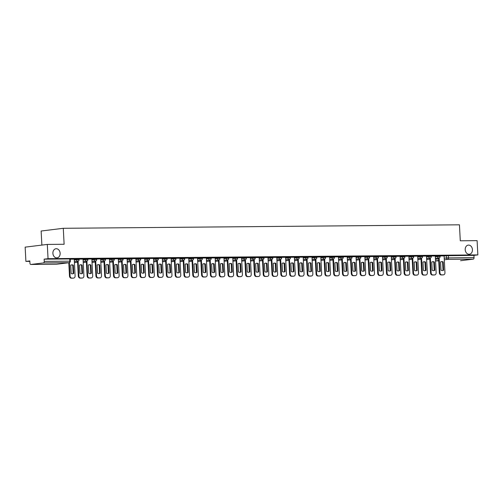 <?xml version="1.0" encoding="UTF-8"?>
<svg xmlns="http://www.w3.org/2000/svg" width="503" height="503" viewBox="0 0 503 503"><rect width="100%" height="100%" fill="white"/><g stroke="black" fill="none" stroke-linecap="round" stroke-linejoin="round"><path stroke-width="0.75" d="M60.134 253.273A4.596 3.603 -97 0 1 57.078 257.869A4.596 3.603 -97 0 1 52.903 253.336A4.596 3.603 -97 0 1 55.959 248.74A4.596 3.603 -97 0 1 60.134 253.273M472.436 249.645A4.596 3.603 -97 0 1 469.381 254.241A4.596 3.603 -97 0 1 465.212 249.708A4.596 3.603 -97 0 1 468.262 245.112A4.596 3.603 -97 0 1 472.436 249.645M79.053 258.894L76.487 258.982L76.531 259.768L79.097 259.68L79.053 258.894M87.862 258.819L85.296 258.9L85.334 259.693L87.899 259.605L87.862 258.819M96.664 258.737L94.099 258.825L94.143 259.611L96.708 259.529L96.664 258.737M105.473 258.661L102.908 258.749L102.945 259.535L105.511 259.447L105.473 258.661M114.275 258.586L111.71 258.668L111.754 259.46L114.319 259.372L114.275 258.586M123.084 258.504L120.519 258.592L120.563 259.378L123.122 259.296L123.084 258.504M131.887 258.429L129.328 258.517L129.365 259.303L131.931 259.215L131.887 258.429M140.695 258.353L138.13 258.435L138.174 259.227L140.739 259.139L140.695 258.353M149.504 258.272L146.939 258.36L146.977 259.146L149.542 259.064L149.504 258.272M158.307 258.196L155.741 258.284L155.785 259.07L158.351 258.988L158.307 258.196M167.115 258.121L164.55 258.202L164.588 258.995L167.153 258.907L167.115 258.121M175.918 258.045L173.353 258.127L173.397 258.913L175.962 258.831L175.918 258.045M184.727 257.964L182.161 258.052L182.205 258.838L184.764 258.756L184.727 257.964M193.529 257.888L190.97 257.97L191.008 258.762L193.573 258.674L193.529 257.888M202.338 257.813L199.773 257.894L199.817 258.68L202.382 258.599L202.338 257.813M211.147 257.731L208.582 257.819L208.619 258.605L211.185 258.523L211.147 257.731M219.949 257.655L217.384 257.737L217.428 258.529L219.993 258.441L219.949 257.655M228.758 257.58L226.193 257.662L226.231 258.448L228.796 258.366L228.758 257.58M237.561 257.498L234.995 257.586L235.039 258.372L237.605 258.291L237.561 257.498M246.369 257.423L243.804 257.511L243.848 258.297L246.407 258.209L246.369 257.423M255.172 257.347L252.613 257.429L252.651 258.221L255.216 258.133L255.172 257.347M263.981 257.266L261.415 257.354L261.459 258.14L264.018 258.058L263.981 257.266M272.783 257.19L270.224 257.278L270.262 258.064L272.827 257.976L272.783 257.19M281.592 257.115L279.027 257.196L279.071 257.989L281.636 257.901L281.592 257.115M290.401 257.033L287.835 257.121L287.873 257.907L290.438 257.825L290.401 257.033M299.203 256.958L296.638 257.046L296.682 257.832L299.247 257.743L299.203 256.958M308.012 256.882L305.447 256.964L305.484 257.756L308.05 257.668L308.012 256.882M316.815 256.8L314.249 256.888L314.293 257.674L316.859 257.593L316.815 256.8M325.623 256.725L323.058 256.813L323.102 257.599L325.661 257.511L325.623 256.725M334.426 256.649L331.867 256.731L331.905 257.523L334.47 257.435L334.426 256.649M343.235 256.568L340.669 256.656L340.713 257.442L343.279 257.36L343.235 256.568M352.043 256.492L349.478 256.58L349.516 257.366L352.081 257.278L352.043 256.492M360.846 256.417L358.281 256.499L358.325 257.291L360.89 257.203L360.846 256.417M369.655 256.335L367.089 256.423L367.127 257.209L369.692 257.127L369.655 256.335M378.457 256.26L375.892 256.348L375.936 257.134L378.501 257.046L378.457 256.26M387.266 256.184L384.701 256.266L384.745 257.058L387.304 256.97L387.266 256.184M396.068 256.109L393.509 256.19L393.547 256.976L396.113 256.895L396.068 256.109M404.877 256.027L402.312 256.115L402.356 256.901L404.921 256.819L404.877 256.027M413.686 255.952L411.121 256.033L411.158 256.826L413.724 256.737L413.686 255.952M422.489 255.876L419.923 255.958L419.967 256.744L422.533 256.662L422.489 255.876M431.297 255.794L428.732 255.882L428.77 256.668L431.335 256.587L431.297 255.794M440.1 255.719L437.535 255.801L437.579 256.593L440.144 256.505L440.1 255.719M47.301 244.427L64.12 244.276L63.284 228.299L459.446 224.816L460.283 240.792L477.102 240.641L477.85 254.902L48.049 258.68L47.301 244.427L25.15 247.143L25.898 261.403L29.84 261.365M41.875 245.093L41.133 231.022L63.284 228.299M25.898 261.403L29.815 260.919L29.935 263.144A1.44 0.887 -90.5 0 0 30.834 264.471A1.44 0.887 -90.5 0 0 30.897 264.465L43.434 262.924A1.44 0.887 -90.5 0 0 44.245 261.384L70.363 261.195L70.244 258.97L69.697 258.938L69.816 261.158A1.44 0.887 -90.5 0 1 69.005 262.698L43.434 262.924M48.049 258.68L44.126 259.164L44.245 261.384M444.08 256.002L446.343 255.725L446.457 257.945L474.046 257.605A1.44 0.887 89.5 0 1 473.235 259.146L460.698 260.686A1.44 0.887 89.5 0 1 460.635 260.686A1.44 0.887 89.5 0 1 460.572 260.686M474.046 257.605L473.927 255.379L477.85 254.902M434.29 274.959A2.157 1.691 -97 0 1 434.139 274.984L434.718 274.915A2.157 1.691 -97 0 0 436.145 272.758L435.296 255.996L431.31 256.027M426.462 256.077L422.501 256.109M416.679 275.116A2.157 1.691 -97 0 1 416.528 275.141L417.106 275.072A2.157 1.691 -97 0 0 418.534 272.915L417.685 256.153L413.692 256.184M407.87 275.191A2.157 1.691 -97 0 1 407.726 275.216L408.298 275.147A2.157 1.691 -97 0 0 409.731 272.991L408.876 256.228L404.89 256.26M399.068 275.267A2.157 1.691 -97 0 1 398.917 275.298L399.495 275.223A2.157 1.691 -97 0 0 400.922 273.072L400.074 256.304L396.081 256.341M390.259 275.348A2.157 1.691 -97 0 1 390.108 275.374L390.686 275.304A2.157 1.691 -97 0 0 392.12 273.148L391.265 256.379L387.279 256.417M381.45 275.424A2.157 1.691 -97 0 1 381.305 275.449L381.878 275.38A2.157 1.691 -97 0 0 383.311 273.223L382.462 256.461L378.47 256.492M372.648 275.499A2.157 1.691 -97 0 1 372.497 275.531L373.075 275.455A2.157 1.691 -97 0 0 374.502 273.305L373.654 256.536L369.667 256.574M363.839 275.581A2.157 1.691 -97 0 1 363.694 275.606L364.266 275.537A2.157 1.691 -97 0 0 365.7 273.381L364.851 256.612L360.858 256.649M355.036 275.657A2.157 1.691 -97 0 1 354.885 275.682L355.464 275.613A2.157 1.691 -97 0 0 356.891 273.456L356.042 256.693L352.056 256.725M346.227 275.732A2.157 1.691 -97 0 1 346.083 275.757L346.655 275.688A2.157 1.691 -97 0 0 348.089 273.538L347.233 256.769L343.247 256.807M337.425 275.814A2.157 1.691 -97 0 1 337.274 275.839L337.853 275.77A2.157 1.691 -97 0 0 339.28 273.613L338.431 256.844L334.438 256.882M328.616 275.889A2.157 1.691 -97 0 1 328.465 275.914L329.044 275.845A2.157 1.691 -97 0 0 330.477 273.689L329.622 256.926L325.636 256.958M319.807 275.965A2.157 1.691 -97 0 1 319.663 275.99L320.235 275.921A2.157 1.691 -97 0 0 321.669 273.77L320.82 257.002L316.827 257.039M311.986 257.083L308.025 257.115M302.196 276.122A2.157 1.691 -97 0 1 302.051 276.147L302.624 276.078A2.157 1.691 -97 0 0 304.057 273.921L303.208 257.159L299.216 257.19M294.374 257.24L290.413 257.272M284.585 276.273A2.157 1.691 -97 0 1 284.44 276.304L285.012 276.229A2.157 1.691 -97 0 0 286.446 274.078L285.597 257.31L281.605 257.347M276.763 257.391L272.796 257.423M266.974 276.43A2.157 1.691 -97 0 1 266.829 276.455L267.401 276.386A2.157 1.691 -97 0 0 268.835 274.229L267.98 257.467L263.993 257.505M258.165 276.505A2.157 1.691 -97 0 1 258.02 276.537L258.599 276.461A2.157 1.691 -97 0 0 260.026 274.311L259.177 257.542L255.184 257.58M249.362 276.587A2.157 1.691 -97 0 1 249.211 276.612L249.79 276.543A2.157 1.691 -97 0 0 251.223 274.387L250.368 257.624L246.382 257.655M240.553 276.663A2.157 1.691 -97 0 1 240.409 276.688L240.981 276.619A2.157 1.691 -97 0 0 242.415 274.462L241.566 257.699L237.573 257.737M231.751 276.738A2.157 1.691 -97 0 1 231.6 276.769L232.179 276.694A2.157 1.691 -97 0 0 233.606 274.544L232.757 257.775L228.771 257.813M222.942 276.82A2.157 1.691 -97 0 1 222.798 276.845L223.37 276.776A2.157 1.691 -97 0 0 224.803 274.619L223.954 257.857L219.962 257.888M214.14 276.895A2.157 1.691 -97 0 1 213.989 276.92L214.567 276.851A2.157 1.691 -97 0 0 215.994 274.695L215.146 257.932L211.153 257.964M205.331 276.971A2.157 1.691 -97 0 1 205.186 277.002L205.758 276.927A2.157 1.691 -97 0 0 207.192 274.776L206.337 258.008L202.351 258.045M196.528 277.052A2.157 1.691 -97 0 1 196.377 277.078L196.956 277.008A2.157 1.691 -97 0 0 198.383 274.852L197.534 258.089L193.542 258.121M187.72 277.128A2.157 1.691 -97 0 1 187.569 277.153L188.147 277.084A2.157 1.691 -97 0 0 189.581 274.927L188.726 258.165L184.739 258.196M179.892 258.246L175.931 258.278M170.108 277.285A2.157 1.691 -97 0 1 169.957 277.31L170.536 277.241A2.157 1.691 -97 0 0 171.963 275.084L171.114 258.322L167.128 258.353M161.3 277.36A2.157 1.691 -97 0 1 161.155 277.386L161.727 277.316A2.157 1.691 -97 0 0 163.161 275.16L162.312 258.397L158.319 258.429M152.497 277.436A2.157 1.691 -97 0 1 152.346 277.467L152.925 277.392A2.157 1.691 -97 0 0 154.352 275.242L153.503 258.473L149.517 258.511M143.688 277.518A2.157 1.691 -97 0 1 143.544 277.543L144.116 277.474A2.157 1.691 -97 0 0 145.549 275.317L144.694 258.548L140.708 258.586M134.886 277.593A2.157 1.691 -97 0 1 134.735 277.618L135.313 277.549A2.157 1.691 -97 0 0 136.741 275.393L135.892 258.63L131.899 258.661M126.077 277.669A2.157 1.691 -97 0 1 125.926 277.694L126.504 277.625A2.157 1.691 -97 0 0 127.938 275.474L127.083 258.705L123.097 258.743M117.268 277.75A2.157 1.691 -97 0 1 117.124 277.775L117.696 277.706A2.157 1.691 -97 0 0 119.129 275.55L118.28 258.781L114.288 258.819M108.466 277.826A2.157 1.691 -97 0 1 108.315 277.851L108.893 277.782A2.157 1.691 -97 0 0 110.32 275.625L109.472 258.863L105.485 258.894M99.657 277.901A2.157 1.691 -97 0 1 99.512 277.926L100.084 277.857A2.157 1.691 -97 0 0 101.518 275.707L100.669 258.938L96.677 258.976M90.854 277.983A2.157 1.691 -97 0 1 90.703 278.008L91.282 277.939A2.157 1.691 -97 0 0 92.709 275.782L91.86 259.014L87.874 259.051M82.046 278.058A2.157 1.691 -97 0 1 81.901 278.084L82.473 278.014A2.157 1.691 -97 0 0 83.907 275.858L83.058 259.095L79.065 259.127M73.243 278.134A2.157 1.691 -97 0 1 73.092 278.159L73.671 278.09A2.157 1.691 -97 0 0 75.098 275.94L74.249 259.171L70.257 259.208M74.224 259.259L76.487 258.982M83.033 259.177L85.296 258.9M91.835 259.102L94.099 258.825M100.644 259.026L102.908 258.749M109.447 258.951L111.71 258.668M118.255 258.869L120.519 258.592M127.064 258.794L129.328 258.517M135.867 258.718L138.13 258.435M144.675 258.636L146.939 258.36M153.478 258.561L155.741 258.284M162.287 258.485L164.55 258.202M171.089 258.404L173.353 258.127M179.898 258.328L182.161 258.052M188.707 258.253L190.97 257.97M197.509 258.171L199.773 257.894M206.318 258.096L208.582 257.819M215.121 258.02L217.384 257.737M223.929 257.938L226.193 257.662M232.732 257.863L234.995 257.586M241.541 257.788L243.804 257.511M250.343 257.706L252.613 257.429M259.152 257.63L261.415 257.354M267.961 257.555L270.224 257.278M276.763 257.473L279.027 257.196M285.572 257.398L287.835 257.121M294.374 257.322L296.638 257.046M303.183 257.24L305.447 256.964M311.986 257.165L314.249 256.888M320.795 257.09L323.058 256.813M329.603 257.014L331.867 256.731M338.406 256.932L340.669 256.656M347.215 256.857L349.478 256.58M356.017 256.781L358.281 256.499M364.826 256.7L367.089 256.423M373.628 256.624L375.892 256.348M382.437 256.549L384.701 256.266M391.246 256.467L393.509 256.19M400.048 256.392L402.312 256.115M408.857 256.316L411.121 256.033M417.66 256.234L419.923 255.958M426.469 256.159L428.732 255.882M435.271 256.084L437.535 255.801M443.093 274.883A2.157 1.691 -97 0 1 442.948 274.908L443.52 274.839A2.157 1.691 -97 0 0 444.954 272.683L444.105 255.92L440.112 255.952M44.126 259.164L69.697 258.938M473.927 255.379L446.343 255.725M439.157 257.945L439.93 272.727A2.157 1.691 83 0 0 441.735 274.864L443.376 274.845A2.157 1.691 -97 0 0 443.52 274.839M441.012 270.249A4.458 3.49 83 0 0 442.64 270.532A4.458 3.49 83 0 0 443.608 270.224L443.174 261.906A4.458 3.49 -97 0 0 441.552 261.623A4.458 3.49 -97 0 0 440.578 261.931L441.012 270.249M442.948 274.908A2.157 1.691 -97 0 1 442.797 274.921L443.376 274.845M438.578 258.045L439.352 272.796A2.157 1.691 83 0 0 441.162 274.934L442.797 274.921M442.351 270.557A4.458 3.49 83 0 0 443.036 270.3L442.596 261.975L443.174 261.906M441.263 261.673A4.458 3.49 -97 0 1 442.596 261.975M443.036 270.3L443.608 270.224M430.348 258.026L431.121 272.802A2.157 1.691 83 0 0 432.932 274.94L434.567 274.927A2.157 1.691 -97 0 0 434.718 274.915M432.209 270.325A4.458 3.49 83 0 0 433.831 270.614A4.458 3.49 83 0 0 434.806 270.306L434.366 261.981A4.458 3.49 -97 0 0 432.743 261.698A4.458 3.49 -97 0 0 431.769 262.006L432.209 270.325M434.139 274.984A2.157 1.691 -97 0 1 433.988 274.996L434.567 274.927M429.776 258.121L430.549 272.877A2.157 1.691 83 0 0 432.354 275.009L433.988 274.996M433.542 270.633A4.458 3.49 83 0 0 434.227 270.375L433.793 262.05L434.366 261.981M432.454 261.749A4.458 3.49 -97 0 1 433.793 262.05M434.227 270.375L434.806 270.306M421.545 258.102L422.319 272.884A2.157 1.691 83 0 0 424.123 275.015L425.758 275.003A2.157 1.691 -97 0 0 425.909 274.99A2.157 1.691 -97 0 0 427.343 272.84L426.462 256.071M423.4 270.407A4.458 3.49 83 0 0 425.029 270.689A4.458 3.49 83 0 0 425.997 270.381L425.563 262.063A4.458 3.49 -97 0 0 423.935 261.774A4.458 3.49 -97 0 0 422.966 262.082L423.4 270.407M425.481 275.034A2.157 1.691 -97 0 1 425.337 275.066A2.157 1.691 -97 0 1 425.186 275.072L425.758 275.003M420.967 258.202L421.74 272.953A2.157 1.691 83 0 0 423.545 275.084L425.186 275.072M424.739 270.708A4.458 3.49 83 0 0 425.425 270.451L424.985 262.132L425.563 262.063M423.652 261.824A4.458 3.49 -97 0 1 424.985 262.132M425.425 270.451L425.997 270.381M412.737 258.177L413.51 272.959A2.157 1.691 83 0 0 415.315 275.097L416.956 275.078A2.157 1.691 -97 0 0 417.106 275.072M414.598 270.482A4.458 3.49 83 0 0 416.22 270.765A4.458 3.49 83 0 0 417.194 270.457L416.754 262.138A4.458 3.49 -97 0 0 415.132 261.856A4.458 3.49 -97 0 0 414.158 262.164L414.598 270.482M416.528 275.141A2.157 1.691 -97 0 1 416.377 275.147L416.956 275.078M412.164 258.278L412.938 273.028A2.157 1.691 83 0 0 414.742 275.166L416.377 275.147M415.931 270.79A4.458 3.49 83 0 0 416.616 270.532L416.182 262.208L416.754 262.138M414.843 261.906A4.458 3.49 -97 0 1 416.182 262.208M416.616 270.532L417.194 270.457M403.928 258.259L404.708 273.035A2.157 1.691 83 0 0 406.512 275.172L408.147 275.16A2.157 1.691 -97 0 0 408.298 275.147M405.789 270.557A4.458 3.49 83 0 0 407.417 270.847A4.458 3.49 83 0 0 408.386 270.539L407.952 262.214A4.458 3.49 -97 0 0 406.323 261.931A4.458 3.49 -97 0 0 405.355 262.239L405.789 270.557M407.726 275.216A2.157 1.691 -97 0 1 407.575 275.229L408.147 275.16M403.356 258.353L404.129 273.11A2.157 1.691 83 0 0 405.934 275.242L407.575 275.229M407.122 270.865A4.458 3.49 83 0 0 407.814 270.608L407.373 262.283L407.952 262.214M406.04 261.981A4.458 3.49 -97 0 1 407.373 262.283M407.814 270.608L408.386 270.539M395.125 258.335L395.899 273.116A2.157 1.691 83 0 0 397.703 275.248L399.344 275.235A2.157 1.691 -97 0 0 399.495 275.223M396.986 270.639A4.458 3.49 83 0 0 398.609 270.922A4.458 3.49 83 0 0 399.583 270.614L399.143 262.296A4.458 3.49 -97 0 0 397.521 262.006A4.458 3.49 -97 0 0 396.546 262.315L396.986 270.639M398.917 275.298A2.157 1.691 -97 0 1 398.766 275.304L399.344 275.235M394.553 258.435L395.32 273.186A2.157 1.691 83 0 0 397.131 275.317L398.766 275.304M398.319 270.941A4.458 3.49 83 0 0 399.005 270.683L398.571 262.365L399.143 262.296M397.232 262.057A4.458 3.49 -97 0 1 398.571 262.365M399.005 270.683L399.583 270.614M386.317 258.41L387.096 273.192A2.157 1.691 83 0 0 388.901 275.323L390.535 275.311A2.157 1.691 -97 0 0 390.686 275.304M388.178 270.715A4.458 3.49 83 0 0 389.8 270.998A4.458 3.49 83 0 0 390.774 270.689L390.341 262.371A4.458 3.49 -97 0 0 388.712 262.082A4.458 3.49 -97 0 0 387.744 262.39L388.178 270.715M390.108 275.374A2.157 1.691 -97 0 1 389.963 275.38L390.535 275.311M385.744 258.511L386.518 273.261A2.157 1.691 83 0 0 388.322 275.399L389.963 275.38M389.511 271.023A4.458 3.49 83 0 0 390.196 270.765L389.762 262.44L390.341 262.371M388.429 262.138A4.458 3.49 -97 0 1 389.762 262.44M390.196 270.765L390.774 270.689M377.514 258.492L378.287 273.267A2.157 1.691 83 0 0 380.092 275.405L381.733 275.393A2.157 1.691 -97 0 0 381.878 275.38M379.369 270.79A4.458 3.49 83 0 0 380.997 271.079A4.458 3.49 83 0 0 381.966 270.771L381.532 262.447A4.458 3.49 -97 0 0 379.91 262.164A4.458 3.49 -97 0 0 378.935 262.472L379.369 270.79M381.305 275.449A2.157 1.691 -97 0 1 381.155 275.462L381.733 275.393M376.936 258.586L377.709 273.343A2.157 1.691 83 0 0 379.52 275.474L381.155 275.462M380.708 271.098A4.458 3.49 83 0 0 381.393 270.84L380.953 262.516L381.532 262.447M379.62 262.214A4.458 3.49 -97 0 1 380.953 262.516M381.393 270.84L381.966 270.771M368.705 258.567L369.479 273.349A2.157 1.691 83 0 0 371.289 275.481L372.924 275.468A2.157 1.691 -97 0 0 373.075 275.455M370.566 270.872A4.458 3.49 83 0 0 372.189 271.155A4.458 3.49 83 0 0 373.163 270.847L372.723 262.522A4.458 3.49 -97 0 0 371.101 262.239A4.458 3.49 -97 0 0 370.126 262.547L370.566 270.872M372.497 275.531A2.157 1.691 -97 0 1 372.346 275.537L372.924 275.468M368.133 258.668L368.906 273.418A2.157 1.691 83 0 0 370.711 275.55L372.346 275.537M371.899 271.174A4.458 3.49 83 0 0 372.585 270.916L372.151 262.597L372.723 262.522M370.818 262.289A4.458 3.49 -97 0 1 372.151 262.597M372.585 270.916L373.163 270.847M359.903 258.643L360.676 273.425A2.157 1.691 83 0 0 362.481 275.556L364.115 275.543A2.157 1.691 -97 0 0 364.266 275.537M361.758 270.947A4.458 3.49 83 0 0 363.386 271.23A4.458 3.49 83 0 0 364.354 270.922L363.921 262.604A4.458 3.49 -97 0 0 362.292 262.315A4.458 3.49 -97 0 0 361.324 262.623L361.758 270.947M363.694 275.606A2.157 1.691 -97 0 1 363.543 275.613L364.115 275.543M359.324 258.743L360.098 273.494A2.157 1.691 83 0 0 361.902 275.631L363.543 275.613M363.097 271.255A4.458 3.49 83 0 0 363.782 270.998L363.342 262.673L363.921 262.604M362.009 262.371A4.458 3.49 -97 0 1 363.342 262.673M363.782 270.998L364.354 270.922M351.094 258.724L351.867 273.5A2.157 1.691 83 0 0 353.678 275.638L355.313 275.619A2.157 1.691 -97 0 0 355.464 275.613M352.955 271.023A4.458 3.49 83 0 0 354.577 271.312A4.458 3.49 83 0 0 355.552 271.004L355.112 262.679A4.458 3.49 -97 0 0 353.49 262.396A4.458 3.49 -97 0 0 352.515 262.704L352.955 271.023M354.885 275.682A2.157 1.691 -97 0 1 354.734 275.694L355.313 275.619M350.522 258.819L351.295 273.575A2.157 1.691 83 0 0 353.1 275.707L354.734 275.694M354.288 271.331A4.458 3.49 83 0 0 354.973 271.073L354.54 262.748L355.112 262.679M353.2 262.447A4.458 3.49 -97 0 1 354.54 262.748M354.973 271.073L355.552 271.004M342.291 258.8L343.065 273.582A2.157 1.691 83 0 0 344.869 275.713L346.504 275.701A2.157 1.691 -97 0 0 346.655 275.688M344.146 271.104A4.458 3.49 83 0 0 345.775 271.387A4.458 3.49 83 0 0 346.743 271.079L346.309 262.755A4.458 3.49 -97 0 0 344.681 262.472A4.458 3.49 -97 0 0 343.712 262.78L344.146 271.104M346.083 275.757A2.157 1.691 -97 0 1 345.932 275.77L346.504 275.701M341.713 258.894L342.486 273.651A2.157 1.691 83 0 0 344.291 275.782L345.932 275.77M345.486 271.406A4.458 3.49 83 0 0 346.171 271.148L345.731 262.83L346.309 262.755M344.398 262.522A4.458 3.49 -97 0 1 345.731 262.83M346.171 271.148L346.743 271.079M333.483 258.875L334.256 273.657A2.157 1.691 83 0 0 336.061 275.789L337.702 275.776A2.157 1.691 -97 0 0 337.853 275.77M335.344 271.18A4.458 3.49 83 0 0 336.966 271.463A4.458 3.49 83 0 0 337.941 271.155L337.5 262.836A4.458 3.49 -97 0 0 335.878 262.547A4.458 3.49 -97 0 0 334.904 262.855L335.344 271.18M337.274 275.839A2.157 1.691 -97 0 1 337.123 275.845L337.702 275.776M332.911 258.976L333.684 273.726A2.157 1.691 83 0 0 335.488 275.864L337.123 275.845M336.677 271.488A4.458 3.49 83 0 0 337.362 271.23L336.928 262.906L337.5 262.836M335.589 262.597A4.458 3.49 -97 0 1 336.928 262.906M337.362 271.23L337.941 271.155M324.674 258.957L325.454 273.733A2.157 1.691 83 0 0 327.258 275.87L328.893 275.851A2.157 1.691 -97 0 0 329.044 275.845M326.535 271.255A4.458 3.49 83 0 0 328.163 271.545A4.458 3.49 83 0 0 329.132 271.236L328.698 262.912A4.458 3.49 -97 0 0 327.069 262.629A4.458 3.49 -97 0 0 326.101 262.937L326.535 271.255M328.465 275.914A2.157 1.691 -97 0 1 328.321 275.927L328.893 275.851M324.102 259.051L324.875 273.802A2.157 1.691 83 0 0 326.68 275.94L328.321 275.927M327.868 271.563A4.458 3.49 83 0 0 328.553 271.306L328.119 262.981L328.698 262.912M326.787 262.679A4.458 3.49 -97 0 1 328.119 262.981M328.553 271.306L329.132 271.236M315.871 259.032L316.645 273.814A2.157 1.691 83 0 0 318.449 275.946L320.09 275.933A2.157 1.691 -97 0 0 320.235 275.921M317.726 271.337A4.458 3.49 83 0 0 319.355 271.62A4.458 3.49 83 0 0 320.323 271.312L319.889 262.987A4.458 3.49 -97 0 0 318.267 262.704A4.458 3.49 -97 0 0 317.292 263.012L317.726 271.337M319.663 275.99A2.157 1.691 -97 0 1 319.512 276.002L320.09 275.933M315.293 259.127L316.066 273.884A2.157 1.691 83 0 0 317.877 276.015L319.512 276.002M319.065 271.639A4.458 3.49 83 0 0 319.751 271.381L319.317 263.063L319.889 262.987M317.978 262.755A4.458 3.49 -97 0 1 319.317 263.063M319.751 271.381L320.323 271.312M307.063 259.108L307.836 273.89A2.157 1.691 83 0 0 309.647 276.021L311.282 276.009A2.157 1.691 -97 0 0 311.432 276.002A2.157 1.691 -97 0 0 312.86 273.846L311.986 257.077M308.924 271.413A4.458 3.49 83 0 0 310.546 271.695A4.458 3.49 83 0 0 311.52 271.387L311.087 263.069A4.458 3.49 -97 0 0 309.458 262.78A4.458 3.49 -97 0 0 308.49 263.088L308.924 271.413M311.005 276.046A2.157 1.691 -97 0 1 310.854 276.072A2.157 1.691 -97 0 1 310.703 276.078L311.282 276.009M306.49 259.208L307.264 273.959A2.157 1.691 83 0 0 309.068 276.097L310.703 276.078M310.257 271.714A4.458 3.49 83 0 0 310.942 271.463L310.508 263.138L311.087 263.069M309.175 262.83A4.458 3.49 -97 0 1 310.508 263.138M310.942 271.463L311.52 271.387M298.26 259.19L299.034 273.965A2.157 1.691 83 0 0 300.838 276.103L302.473 276.084A2.157 1.691 -97 0 0 302.624 276.078M300.115 271.488A4.458 3.49 83 0 0 301.743 271.777A4.458 3.49 83 0 0 302.712 271.469L302.278 263.144A4.458 3.49 -97 0 0 300.649 262.862A4.458 3.49 -97 0 0 299.681 263.17L300.115 271.488M302.051 276.147A2.157 1.691 -97 0 1 301.901 276.16L302.473 276.084M297.682 259.284L298.455 274.034A2.157 1.691 83 0 0 300.266 276.172L301.901 276.16M301.454 271.796A4.458 3.49 83 0 0 302.14 271.538L301.699 263.214L302.278 263.144M300.366 262.912A4.458 3.49 -97 0 1 301.699 263.214M302.14 271.538L302.712 271.469M289.451 259.265L290.225 274.047A2.157 1.691 83 0 0 292.036 276.178L293.67 276.166A2.157 1.691 -97 0 0 293.821 276.153A2.157 1.691 -97 0 0 295.248 273.997L294.374 257.234M291.312 271.57A4.458 3.49 83 0 0 292.935 271.853A4.458 3.49 83 0 0 293.909 271.545L293.469 263.22A4.458 3.49 -97 0 0 291.847 262.937A4.458 3.49 -97 0 0 290.872 263.245L291.312 271.57M293.394 276.197A2.157 1.691 -97 0 1 293.243 276.222A2.157 1.691 -97 0 1 293.092 276.235L293.67 276.166M288.879 259.359L289.653 274.116A2.157 1.691 83 0 0 291.457 276.248L293.092 276.235M292.645 271.872A4.458 3.49 83 0 0 293.331 271.614L292.897 263.295L293.469 263.22M291.558 262.987A4.458 3.49 -97 0 1 292.897 263.295M293.331 271.614L293.909 271.545M280.649 259.341L281.422 274.122A2.157 1.691 83 0 0 283.227 276.254L284.861 276.241A2.157 1.691 -97 0 0 285.012 276.229M282.504 271.645A4.458 3.49 83 0 0 284.132 271.928A4.458 3.49 83 0 0 285.1 271.62L284.667 263.302A4.458 3.49 -97 0 0 283.038 263.012A4.458 3.49 -97 0 0 282.07 263.321L282.504 271.645M284.44 276.304A2.157 1.691 -97 0 1 284.289 276.31L284.861 276.241M280.07 259.441L280.844 274.192A2.157 1.691 83 0 0 282.648 276.329L284.289 276.31M283.843 271.947A4.458 3.49 83 0 0 284.528 271.695L284.088 263.371L284.667 263.302M282.755 263.063A4.458 3.49 -97 0 1 284.088 263.371M284.528 271.695L285.1 271.62M271.84 259.416L272.613 274.198A2.157 1.691 83 0 0 274.418 276.336L276.059 276.317A2.157 1.691 -97 0 0 276.21 276.31A2.157 1.691 -97 0 0 277.637 274.154L276.757 257.391M273.701 271.721A4.458 3.49 83 0 0 275.323 272.01A4.458 3.49 83 0 0 276.298 271.702L275.858 263.377A4.458 3.49 -97 0 0 274.236 263.094A4.458 3.49 -97 0 0 273.261 263.402L273.701 271.721M275.782 276.354A2.157 1.691 -97 0 1 275.631 276.38A2.157 1.691 -97 0 1 275.481 276.392L276.059 276.317M271.268 259.517L272.041 274.267A2.157 1.691 83 0 0 273.846 276.405L275.481 276.392M275.034 272.029A4.458 3.49 83 0 0 275.719 271.771L275.286 263.446L275.858 263.377M273.946 263.144A4.458 3.49 -97 0 1 275.286 263.446M275.719 271.771L276.298 271.702M263.031 259.498L263.811 274.273A2.157 1.691 83 0 0 265.615 276.411L267.25 276.399A2.157 1.691 -97 0 0 267.401 276.386M264.892 271.802A4.458 3.49 83 0 0 266.521 272.085A4.458 3.49 83 0 0 267.489 271.777L267.055 263.453A4.458 3.49 -97 0 0 265.427 263.17A4.458 3.49 -97 0 0 264.459 263.478L264.892 271.802M266.829 276.455A2.157 1.691 -97 0 1 266.678 276.468L267.25 276.399M262.459 259.592L263.232 274.349A2.157 1.691 83 0 0 265.037 276.48L266.678 276.468M266.225 272.104A4.458 3.49 83 0 0 266.911 271.846L266.477 263.528L267.055 263.453M265.144 263.22A4.458 3.49 -97 0 1 266.477 263.528M266.911 271.846L267.489 271.777M254.229 259.573L255.002 274.355A2.157 1.691 83 0 0 256.807 276.487L258.448 276.474A2.157 1.691 -97 0 0 258.599 276.461M256.09 271.878A4.458 3.49 83 0 0 257.712 272.161A4.458 3.49 83 0 0 258.687 271.853L258.246 263.534A4.458 3.49 -97 0 0 256.624 263.245A4.458 3.49 -97 0 0 255.65 263.553L256.09 271.878M258.02 276.537A2.157 1.691 -97 0 1 257.869 276.543L258.448 276.474M253.65 259.674L254.424 274.424A2.157 1.691 83 0 0 256.234 276.562L257.869 276.543M257.423 272.18A4.458 3.49 83 0 0 258.108 271.922L257.674 263.603L258.246 263.534M256.335 263.295A4.458 3.49 -97 0 1 257.674 263.603M258.108 271.922L258.687 271.853M245.42 259.649L246.193 274.431A2.157 1.691 83 0 0 248.004 276.568L249.639 276.549A2.157 1.691 -97 0 0 249.79 276.543M247.281 271.953A4.458 3.49 83 0 0 248.903 272.242A4.458 3.49 83 0 0 249.878 271.934L249.444 263.61A4.458 3.49 -97 0 0 247.816 263.327A4.458 3.49 -97 0 0 246.847 263.635L247.281 271.953M249.211 276.612A2.157 1.691 -97 0 1 249.067 276.625L249.639 276.549M244.848 259.749L245.621 274.5A2.157 1.691 83 0 0 247.426 276.637L249.067 276.625M248.614 272.261A4.458 3.49 83 0 0 249.299 272.004L248.866 263.679L249.444 263.61M247.533 263.377A4.458 3.49 -97 0 1 248.866 263.679M249.299 272.004L249.878 271.934M236.617 259.73L237.391 274.506A2.157 1.691 83 0 0 239.195 276.644L240.836 276.631A2.157 1.691 -97 0 0 240.981 276.619M238.472 272.029A4.458 3.49 83 0 0 240.101 272.318A4.458 3.49 83 0 0 241.069 272.01L240.635 263.685A4.458 3.49 -97 0 0 239.013 263.402A4.458 3.49 -97 0 0 238.038 263.71L238.472 272.029M240.409 276.688A2.157 1.691 -97 0 1 240.258 276.7L240.836 276.631M236.039 259.825L236.812 274.581A2.157 1.691 83 0 0 238.623 276.713L240.258 276.7M239.812 272.337A4.458 3.49 83 0 0 240.497 272.079L240.057 263.761L240.635 263.685M238.724 263.453A4.458 3.49 -97 0 1 240.057 263.761M240.497 272.079L241.069 272.01M227.809 259.806L228.582 274.588A2.157 1.691 83 0 0 230.393 276.719L232.028 276.707A2.157 1.691 -97 0 0 232.179 276.694M229.67 272.11A4.458 3.49 83 0 0 231.292 272.393A4.458 3.49 83 0 0 232.267 272.085L231.826 263.767A4.458 3.49 -97 0 0 230.204 263.478A4.458 3.49 -97 0 0 229.23 263.786L229.67 272.11M231.6 276.769A2.157 1.691 -97 0 1 231.449 276.776L232.028 276.707M227.237 259.906L228.01 274.657A2.157 1.691 83 0 0 229.814 276.788L231.449 276.776M231.003 272.412A4.458 3.49 83 0 0 231.688 272.154L231.254 263.836L231.826 263.767M229.915 263.528A4.458 3.49 -97 0 1 231.254 263.836M231.688 272.154L232.267 272.085M219.006 259.881L219.78 274.663A2.157 1.691 83 0 0 221.584 276.801L223.219 276.782A2.157 1.691 -97 0 0 223.37 276.776M220.861 272.186A4.458 3.49 83 0 0 222.489 272.469A4.458 3.49 83 0 0 223.458 272.161L223.024 263.842A4.458 3.49 -97 0 0 221.395 263.559A4.458 3.49 -97 0 0 220.427 263.868L220.861 272.186M222.798 276.845A2.157 1.691 -97 0 1 222.647 276.857L223.219 276.782M218.428 259.982L219.201 274.732A2.157 1.691 83 0 0 221.006 276.87L222.647 276.857M222.2 272.494A4.458 3.49 83 0 0 222.886 272.236L222.445 263.912L223.024 263.842M221.113 263.61A4.458 3.49 -97 0 1 222.445 263.912M222.886 272.236L223.458 272.161M210.197 259.963L210.971 274.739A2.157 1.691 83 0 0 212.775 276.876L214.416 276.864A2.157 1.691 -97 0 0 214.567 276.851M212.059 272.261A4.458 3.49 83 0 0 213.681 272.551A4.458 3.49 83 0 0 214.655 272.242L214.215 263.918A4.458 3.49 -97 0 0 212.593 263.635A4.458 3.49 -97 0 0 211.618 263.943L212.059 272.261M213.989 276.92A2.157 1.691 -97 0 1 213.838 276.933L214.416 276.864M209.625 260.057L210.399 274.814A2.157 1.691 83 0 0 212.203 276.946L213.838 276.933M213.391 272.569A4.458 3.49 83 0 0 214.077 272.312L213.643 263.993L214.215 263.918M212.304 263.685A4.458 3.49 -97 0 1 213.643 263.993M214.077 272.312L214.655 272.242M201.389 260.038L202.168 274.82A2.157 1.691 83 0 0 203.973 276.952L205.608 276.939A2.157 1.691 -97 0 0 205.758 276.927M203.25 272.343A4.458 3.49 83 0 0 204.878 272.626A4.458 3.49 83 0 0 205.846 272.318L205.413 264A4.458 3.49 -97 0 0 203.784 263.71A4.458 3.49 -97 0 0 202.816 264.018L203.25 272.343M205.186 277.002A2.157 1.691 -97 0 1 205.035 277.008L205.608 276.939M200.816 260.139L201.59 274.889A2.157 1.691 83 0 0 203.394 277.021L205.035 277.008M204.583 272.645A4.458 3.49 83 0 0 205.274 272.387L204.834 264.069L205.413 264M203.501 263.761A4.458 3.49 -97 0 1 204.834 264.069M205.274 272.387L205.846 272.318M192.586 260.114L193.359 274.896A2.157 1.691 83 0 0 195.164 277.034L196.805 277.015A2.157 1.691 -97 0 0 196.956 277.008M194.447 272.419A4.458 3.49 83 0 0 196.069 272.701A4.458 3.49 83 0 0 197.044 272.393L196.604 264.075A4.458 3.49 -97 0 0 194.982 263.792A4.458 3.49 -97 0 0 194.007 264.1L194.447 272.419M196.377 277.078A2.157 1.691 -97 0 1 196.227 277.084L196.805 277.015M192.014 260.214L192.781 274.965A2.157 1.691 83 0 0 194.592 277.103L196.227 277.084M195.78 272.727A4.458 3.49 83 0 0 196.466 272.469L196.032 264.144L196.604 264.075M194.692 263.842A4.458 3.49 -97 0 1 196.032 264.144M196.466 272.469L197.044 272.393M183.777 260.196L184.557 274.971A2.157 1.691 83 0 0 186.362 277.109L187.996 277.096A2.157 1.691 -97 0 0 188.147 277.084M185.638 272.494A4.458 3.49 83 0 0 187.261 272.783A4.458 3.49 83 0 0 188.235 272.475L187.801 264.15A4.458 3.49 -97 0 0 186.173 263.868A4.458 3.49 -97 0 0 185.205 264.176L185.638 272.494M187.569 277.153A2.157 1.691 -97 0 1 187.424 277.166L187.996 277.096M183.205 260.29L183.979 275.047A2.157 1.691 83 0 0 185.783 277.178L187.424 277.166M186.971 272.802A4.458 3.49 83 0 0 187.657 272.544L187.223 264.22L187.801 264.15M185.89 263.918A4.458 3.49 -97 0 1 187.223 264.22M187.657 272.544L188.235 272.475M174.975 260.271L175.748 275.053A2.157 1.691 83 0 0 177.553 277.184L179.194 277.172A2.157 1.691 -97 0 0 179.338 277.159A2.157 1.691 -97 0 0 180.772 275.009L179.892 258.24M176.83 272.576A4.458 3.49 83 0 0 178.458 272.859A4.458 3.49 83 0 0 179.426 272.551L178.993 264.232A4.458 3.49 -97 0 0 177.37 263.943A4.458 3.49 -97 0 0 176.396 264.251L176.83 272.576M178.911 277.203A2.157 1.691 -97 0 1 178.766 277.235A2.157 1.691 -97 0 1 178.615 277.241L179.194 277.172M174.396 260.372L175.17 275.122A2.157 1.691 83 0 0 176.981 277.254L178.615 277.241M178.169 272.877A4.458 3.49 83 0 0 178.854 272.62L178.414 264.301L178.993 264.232M177.081 263.993A4.458 3.49 -97 0 1 178.414 264.301M178.854 272.62L179.426 272.551M166.166 260.347L166.939 275.128A2.157 1.691 83 0 0 168.75 277.26L170.385 277.247A2.157 1.691 -97 0 0 170.536 277.241M168.027 272.651A4.458 3.49 83 0 0 169.649 272.934A4.458 3.49 83 0 0 170.624 272.626L170.184 264.308A4.458 3.49 -97 0 0 168.562 264.025A4.458 3.49 -97 0 0 167.587 264.327L168.027 272.651M169.957 277.31A2.157 1.691 -97 0 1 169.807 277.316L170.385 277.247M165.594 260.447L166.367 275.198A2.157 1.691 83 0 0 168.172 277.335L169.807 277.316M169.36 272.959A4.458 3.49 83 0 0 170.045 272.701L169.612 264.377L170.184 264.308M168.279 264.075A4.458 3.49 -97 0 1 169.612 264.377M170.045 272.701L170.624 272.626M157.364 260.428L158.137 275.204A2.157 1.691 83 0 0 159.941 277.342L161.576 277.329A2.157 1.691 -97 0 0 161.727 277.316M159.218 272.727A4.458 3.49 83 0 0 160.847 273.016A4.458 3.49 83 0 0 161.815 272.708L161.381 264.383A4.458 3.49 -97 0 0 159.753 264.1A4.458 3.49 -97 0 0 158.785 264.408L159.218 272.727M161.155 277.386A2.157 1.691 -97 0 1 161.004 277.398L161.576 277.329M156.785 260.523L157.558 275.279A2.157 1.691 83 0 0 159.363 277.411L161.004 277.398M160.558 273.035A4.458 3.49 83 0 0 161.243 272.777L160.803 264.452L161.381 264.383M159.47 264.15A4.458 3.49 -97 0 1 160.803 264.452M161.243 272.777L161.815 272.708M148.555 260.504L149.328 275.286A2.157 1.691 83 0 0 151.139 277.417L152.774 277.404A2.157 1.691 -97 0 0 152.925 277.392M150.416 272.808A4.458 3.49 83 0 0 152.038 273.091A4.458 3.49 83 0 0 153.013 272.783L152.572 264.465A4.458 3.49 -97 0 0 150.95 264.176A4.458 3.49 -97 0 0 149.976 264.484L150.416 272.808M152.346 277.467A2.157 1.691 -97 0 1 152.195 277.474L152.774 277.404M147.983 260.604L148.756 275.355A2.157 1.691 83 0 0 150.56 277.486L152.195 277.474M151.749 273.11A4.458 3.49 83 0 0 152.434 272.852L152 264.534L152.572 264.465M150.661 264.226A4.458 3.49 -97 0 1 152 264.534M152.434 272.852L153.013 272.783M139.752 260.579L140.526 275.361A2.157 1.691 83 0 0 142.33 277.493L143.965 277.48A2.157 1.691 -97 0 0 144.116 277.474M141.607 272.884A4.458 3.49 83 0 0 143.236 273.167A4.458 3.49 83 0 0 144.204 272.859L143.77 264.54A4.458 3.49 -97 0 0 142.142 264.251A4.458 3.49 -97 0 0 141.173 264.559L141.607 272.884M143.544 277.543A2.157 1.691 -97 0 1 143.393 277.549L143.965 277.48M139.174 260.68L139.947 275.43A2.157 1.691 83 0 0 141.752 277.568L143.393 277.549M142.946 273.192A4.458 3.49 83 0 0 143.632 272.934L143.192 264.609L143.77 264.54M141.859 264.308A4.458 3.49 -97 0 1 143.192 264.609M143.632 272.934L144.204 272.859M130.943 260.661L131.717 275.437A2.157 1.691 83 0 0 133.521 277.574L135.162 277.555A2.157 1.691 -97 0 0 135.313 277.549M132.805 272.959A4.458 3.49 83 0 0 134.427 273.248A4.458 3.49 83 0 0 135.401 272.94L134.961 264.616A4.458 3.49 -97 0 0 133.339 264.333A4.458 3.49 -97 0 0 132.364 264.641L132.805 272.959M134.735 277.618A2.157 1.691 -97 0 1 134.584 277.631L135.162 277.555M130.371 260.755L131.145 275.512A2.157 1.691 83 0 0 132.949 277.643L134.584 277.631M134.138 273.267A4.458 3.49 83 0 0 134.823 273.01L134.389 264.685L134.961 264.616M133.05 264.383A4.458 3.49 -97 0 1 134.389 264.685M134.823 273.01L135.401 272.94M122.135 260.736L122.914 275.518A2.157 1.691 83 0 0 124.719 277.65L126.354 277.637A2.157 1.691 -97 0 0 126.504 277.625M123.996 273.041A4.458 3.49 83 0 0 125.624 273.324A4.458 3.49 83 0 0 126.593 273.016L126.159 264.691A4.458 3.49 -97 0 0 124.53 264.408A4.458 3.49 -97 0 0 123.562 264.716L123.996 273.041M125.926 277.694A2.157 1.691 -97 0 1 125.781 277.706L126.354 277.637M121.563 260.837L122.336 275.587A2.157 1.691 83 0 0 124.14 277.719L125.781 277.706M125.329 273.343A4.458 3.49 83 0 0 126.014 273.085L125.58 264.767L126.159 264.691M124.247 264.459A4.458 3.49 -97 0 1 125.58 264.767M126.014 273.085L126.593 273.016M113.332 260.812L114.106 275.594A2.157 1.691 83 0 0 115.91 277.725L117.551 277.713A2.157 1.691 -97 0 0 117.696 277.706M115.187 273.116A4.458 3.49 83 0 0 116.815 273.399A4.458 3.49 83 0 0 117.784 273.091L117.35 264.773A4.458 3.49 -97 0 0 115.728 264.484A4.458 3.49 -97 0 0 114.753 264.792L115.187 273.116M117.124 277.775A2.157 1.691 -97 0 1 116.973 277.782L117.551 277.713M112.754 260.912L113.527 275.663A2.157 1.691 83 0 0 115.338 277.801L116.973 277.782M116.526 273.425A4.458 3.49 83 0 0 117.212 273.167L116.778 264.842L117.35 264.773M115.439 264.534A4.458 3.49 -97 0 1 116.778 264.842M117.212 273.167L117.784 273.091M104.523 260.894L105.297 275.669A2.157 1.691 83 0 0 107.108 277.807L108.742 277.788A2.157 1.691 -97 0 0 108.893 277.782M106.385 273.192A4.458 3.49 83 0 0 108.007 273.481A4.458 3.49 83 0 0 108.981 273.173L108.547 264.848A4.458 3.49 -97 0 0 106.919 264.565A4.458 3.49 -97 0 0 105.951 264.874L106.385 273.192M108.315 277.851A2.157 1.691 -97 0 1 108.164 277.863L108.742 277.788M103.951 260.988L104.725 275.745A2.157 1.691 83 0 0 106.529 277.876L108.164 277.863M107.717 273.5A4.458 3.49 83 0 0 108.403 273.242L107.969 264.918L108.547 264.848M106.636 264.616A4.458 3.49 -97 0 1 107.969 264.918M108.403 273.242L108.981 273.173M95.721 260.969L96.494 275.751A2.157 1.691 83 0 0 98.299 277.882L99.934 277.87A2.157 1.691 -97 0 0 100.084 277.857M97.576 273.274A4.458 3.49 83 0 0 99.204 273.557A4.458 3.49 83 0 0 100.172 273.248L99.739 264.924A4.458 3.49 -97 0 0 98.11 264.641A4.458 3.49 -97 0 0 97.142 264.949L97.576 273.274M99.512 277.926A2.157 1.691 -97 0 1 99.361 277.939L99.934 277.87M95.142 261.063L95.916 275.82A2.157 1.691 83 0 0 97.727 277.952L99.361 277.939M98.915 273.575A4.458 3.49 83 0 0 99.6 273.318L99.16 264.999L99.739 264.924M97.827 264.691A4.458 3.49 -97 0 1 99.16 264.999M99.6 273.318L100.172 273.248M86.912 261.044L87.685 275.826A2.157 1.691 83 0 0 89.496 277.958L91.131 277.945A2.157 1.691 -97 0 0 91.282 277.939M88.773 273.349A4.458 3.49 83 0 0 90.395 273.632A4.458 3.49 83 0 0 91.37 273.324L90.93 265.006A4.458 3.49 -97 0 0 89.308 264.716A4.458 3.49 -97 0 0 88.333 265.024L88.773 273.349M90.703 278.008A2.157 1.691 -97 0 1 90.553 278.014L91.131 277.945M86.34 261.145L87.113 275.896A2.157 1.691 83 0 0 88.918 278.033L90.553 278.014M90.106 273.651A4.458 3.49 83 0 0 90.792 273.399L90.358 265.075L90.93 265.006M89.018 264.767A4.458 3.49 -97 0 1 90.358 265.075M90.792 273.399L91.37 273.324M78.11 261.126L78.883 275.902A2.157 1.691 83 0 0 80.687 278.04L82.322 278.021A2.157 1.691 -97 0 0 82.473 278.014M79.964 273.425A4.458 3.49 83 0 0 81.593 273.714A4.458 3.49 83 0 0 82.561 273.406L82.127 265.081A4.458 3.49 -97 0 0 80.499 264.798A4.458 3.49 -97 0 0 79.531 265.106L79.964 273.425M81.901 278.084A2.157 1.691 -97 0 1 81.75 278.096L82.322 278.021M77.531 261.22L78.305 275.971A2.157 1.691 83 0 0 80.109 278.109L81.75 278.096M81.304 273.733A4.458 3.49 83 0 0 81.989 273.475L81.549 265.15L82.127 265.081M80.216 264.848A4.458 3.49 -97 0 1 81.549 265.15M81.989 273.475L82.561 273.406M69.376 262.635L70.074 275.984A2.157 1.691 83 0 0 71.879 278.115L73.52 278.102A2.157 1.691 -97 0 0 73.671 278.09M71.162 273.506A4.458 3.49 83 0 0 72.784 273.789A4.458 3.49 83 0 0 73.759 273.481L73.319 265.156A4.458 3.49 -97 0 0 71.696 264.874A4.458 3.49 -97 0 0 70.722 265.182L71.162 273.506M73.092 278.159A2.157 1.691 -97 0 1 72.941 278.172L73.52 278.102M68.804 262.729L69.502 276.053A2.157 1.691 83 0 0 71.307 278.184L72.941 278.172M72.495 273.808A4.458 3.49 83 0 0 73.18 273.55L72.746 265.232L73.319 265.156M71.407 264.924A4.458 3.49 -97 0 1 72.746 265.232M73.18 273.55L73.759 273.481M30.897 264.465L56.468 264.238L69.005 262.698A1.44 1.125 83 0 0 69.106 262.692A1.44 1.44 0 0 0 70.363 261.195M435.441 259.303L438.629 258.907M444.193 258.228L446.457 257.945A1.44 1.125 -97 0 0 447.664 259.372L444.275 259.787M438.71 260.472L435.523 260.862M435.529 260.906L438.729 260.881L435.529 260.912M473.235 259.146L447.664 259.372A1.44 0.887 -90.5 0 0 448.475 257.825L448.355 255.606M74.268 260.045L76.531 259.768A1.44 1.125 83 0 0 77.732 261.189A1.44 1.125 -97 0 0 77.833 261.183A1.44 1.44 0 0 0 79.097 259.68M83.07 259.969L85.334 259.693A1.44 1.125 83 0 0 86.541 261.114A1.44 1.125 -97 0 0 86.642 261.107A1.44 1.44 0 0 0 87.899 259.605M91.879 259.894L94.143 259.611A1.44 1.125 83 0 0 95.344 261.038A1.44 1.125 -97 0 0 95.444 261.032A1.44 1.44 0 0 0 96.708 259.529M100.682 259.812L102.945 259.535A1.44 1.125 83 0 0 104.152 260.956A1.44 1.125 -97 0 0 104.253 260.95A1.44 1.44 0 0 0 105.511 259.447M109.491 259.737L111.754 259.46A1.44 1.125 83 0 0 112.961 260.881A1.44 1.125 -97 0 0 113.056 260.875A1.44 1.44 0 0 0 114.319 259.372M118.299 259.661L120.563 259.378A1.44 1.125 83 0 0 121.764 260.805A1.44 1.125 -97 0 0 121.864 260.799A1.44 1.44 0 0 0 123.122 259.296M127.102 259.579L129.365 259.303A1.44 1.125 83 0 0 130.573 260.724A1.44 1.125 -97 0 0 130.673 260.717A1.44 1.44 0 0 0 131.931 259.215M135.911 259.504L138.174 259.227A1.44 1.125 83 0 0 139.375 260.648A1.44 1.125 -97 0 0 139.476 260.642A1.44 1.44 0 0 0 140.739 259.139M144.713 259.429L146.977 259.146A1.44 1.125 83 0 0 148.184 260.573A1.44 1.125 -97 0 0 148.284 260.567A1.44 1.44 0 0 0 149.542 259.064M153.522 259.347L155.785 259.07A1.44 1.125 83 0 0 156.986 260.491A1.44 1.125 -97 0 0 157.087 260.485A1.44 1.44 0 0 0 158.351 258.988M162.324 259.271L164.588 258.995A1.44 1.125 83 0 0 165.795 260.416A1.44 1.125 -97 0 0 165.896 260.409A1.44 1.44 0 0 0 167.153 258.907M171.133 259.196L173.397 258.913A1.44 1.125 83 0 0 174.604 260.34A1.44 1.125 -97 0 0 174.698 260.334A1.44 1.44 0 0 0 175.962 258.831M179.942 259.114L182.205 258.838A1.44 1.125 83 0 0 183.406 260.258A1.44 1.125 -97 0 0 183.507 260.252A1.44 1.44 0 0 0 184.764 258.756M188.744 259.039L191.008 258.762A1.44 1.125 83 0 0 192.215 260.183A1.44 1.125 -97 0 0 192.316 260.177A1.44 1.44 0 0 0 193.573 258.674M197.553 258.963L199.817 258.68A1.44 1.125 83 0 0 201.018 260.108A1.44 1.125 -97 0 0 201.118 260.101A1.44 1.44 0 0 0 202.382 258.599M206.356 258.882L208.619 258.605A1.44 1.125 83 0 0 209.826 260.026A1.44 1.125 -97 0 0 209.927 260.02A1.44 1.44 0 0 0 211.185 258.523M215.165 258.806L217.428 258.529A1.44 1.125 83 0 0 218.629 259.95A1.44 1.125 -97 0 0 218.73 259.944A1.44 1.44 0 0 0 219.993 258.441M223.967 258.731L226.231 258.448A1.44 1.125 83 0 0 227.438 259.875A1.44 1.125 -97 0 0 227.538 259.869A1.44 1.44 0 0 0 228.796 258.366M232.776 258.649L235.039 258.372A1.44 1.125 83 0 0 236.24 259.793A1.44 1.125 -97 0 0 236.341 259.787A1.44 1.44 0 0 0 237.605 258.291M241.585 258.573L243.848 258.297A1.44 1.125 83 0 0 245.049 259.718A1.44 1.125 -97 0 0 245.15 259.711A1.44 1.44 0 0 0 246.407 258.209M250.387 258.498L252.651 258.221A1.44 1.125 83 0 0 253.858 259.642A1.44 1.125 -97 0 0 253.958 259.636A1.44 1.44 0 0 0 255.216 258.133M259.196 258.416L261.459 258.14A1.44 1.125 83 0 0 262.66 259.567A1.44 1.125 -97 0 0 262.761 259.554A1.44 1.44 0 0 0 264.018 258.058M267.998 258.341L270.262 258.064A1.44 1.125 83 0 0 271.469 259.485A1.44 1.125 -97 0 0 271.57 259.479A1.44 1.44 0 0 0 272.827 257.976M276.807 258.265L279.071 257.989A1.44 1.125 83 0 0 280.272 259.41A1.44 1.125 -97 0 0 280.372 259.403A1.44 1.44 0 0 0 281.636 257.901M285.61 258.184L287.873 257.907A1.44 1.125 83 0 0 289.08 259.334A1.44 1.125 -97 0 0 289.181 259.328A1.44 1.44 0 0 0 290.438 257.825M294.418 258.108L296.682 257.832A1.44 1.125 83 0 0 297.883 259.252A1.44 1.125 -97 0 0 297.983 259.246A1.44 1.44 0 0 0 299.247 257.743M303.221 258.033L305.484 257.756A1.44 1.125 83 0 0 306.692 259.177A1.44 1.125 -97 0 0 306.792 259.171A1.44 1.44 0 0 0 308.05 257.668M312.03 257.951L314.293 257.674A1.44 1.125 83 0 0 315.5 259.102A1.44 1.125 -97 0 0 315.595 259.095A1.44 1.44 0 0 0 316.859 257.593M320.839 257.876L323.102 257.599A1.44 1.125 83 0 0 324.303 259.02A1.44 1.125 -97 0 0 324.404 259.014A1.44 1.44 0 0 0 325.661 257.511M329.641 257.8L331.905 257.523A1.44 1.125 83 0 0 333.112 258.944A1.44 1.125 -97 0 0 333.212 258.938A1.44 1.44 0 0 0 334.47 257.435M338.45 257.725L340.713 257.442A1.44 1.125 83 0 0 341.914 258.869A1.44 1.125 -97 0 0 342.015 258.863A1.44 1.44 0 0 0 343.279 257.36M347.252 257.643L349.516 257.366A1.44 1.125 83 0 0 350.723 258.787A1.44 1.125 -97 0 0 350.824 258.781A1.44 1.44 0 0 0 352.081 257.278M356.061 257.567L358.325 257.291A1.44 1.125 83 0 0 359.526 258.712A1.44 1.125 -97 0 0 359.626 258.705A1.44 1.44 0 0 0 360.89 257.203M364.864 257.492L367.127 257.209A1.44 1.125 83 0 0 368.334 258.636A1.44 1.125 -97 0 0 368.435 258.63A1.44 1.44 0 0 0 369.692 257.127M373.672 257.41L375.936 257.134A1.44 1.125 83 0 0 377.143 258.555A1.44 1.125 -97 0 0 377.237 258.548A1.44 1.44 0 0 0 378.501 257.046M382.481 257.335L384.745 257.058A1.44 1.125 83 0 0 385.946 258.479A1.44 1.125 -97 0 0 386.046 258.473A1.44 1.44 0 0 0 387.304 256.97M391.284 257.259L393.547 256.976A1.44 1.125 83 0 0 394.754 258.404A1.44 1.125 -97 0 0 394.855 258.397A1.44 1.44 0 0 0 396.113 256.895M400.092 257.178L402.356 256.901A1.44 1.125 83 0 0 403.557 258.322A1.44 1.125 -97 0 0 403.658 258.316A1.44 1.44 0 0 0 404.921 256.819M408.895 257.102L411.158 256.826A1.44 1.125 83 0 0 412.366 258.246A1.44 1.125 -97 0 0 412.466 258.24A1.44 1.44 0 0 0 413.724 256.737M417.704 257.027L419.967 256.744A1.44 1.125 83 0 0 421.168 258.171A1.44 1.125 -97 0 0 421.269 258.165A1.44 1.44 0 0 0 422.533 256.662M426.506 256.945L428.77 256.668A1.44 1.125 83 0 0 429.977 258.089A1.44 1.125 -97 0 0 430.078 258.083A1.44 1.44 0 0 0 431.335 256.587M435.315 256.87L437.579 256.593A1.44 1.125 83 0 0 438.779 258.014A1.44 1.125 -97 0 0 438.88 258.008A1.44 1.44 0 0 0 440.144 256.505M30.834 264.471L56.405 264.245A1.44 1.44 0 0 0 56.569 264.232A1.44 1.125 83 0 1 56.468 264.238A1.44 0.887 89.5 0 1 56.405 264.245A1.44 0.887 89.5 0 1 56.342 264.245M69.106 262.692L56.569 264.232A1.44 1.125 83 0 0 56.663 264.213M439.352 272.796L439.93 272.727M441.162 274.934L441.735 274.864M430.549 272.877L431.121 272.802M432.354 275.009L432.932 274.94M421.74 272.953L422.319 272.884M423.545 275.084L424.123 275.015M412.938 273.028L413.51 272.959M414.742 275.166L415.315 275.097M404.129 273.11L404.708 273.035M405.934 275.242L406.512 275.172M395.32 273.186L395.899 273.116M397.131 275.317L397.703 275.248M386.518 273.261L387.096 273.192M388.322 275.399L388.901 275.323M377.709 273.343L378.287 273.267M379.52 275.474L380.092 275.405M368.906 273.418L369.479 273.349M370.711 275.55L371.289 275.481M360.098 273.494L360.676 273.425M361.902 275.631L362.481 275.556M351.295 273.575L351.867 273.5M353.1 275.707L353.678 275.638M342.486 273.651L343.065 273.582M344.291 275.782L344.869 275.713M333.684 273.726L334.256 273.657M335.488 275.864L336.061 275.789M324.875 273.802L325.454 273.733M326.68 275.94L327.258 275.87M316.066 273.884L316.645 273.814M317.877 276.015L318.449 275.946M307.264 273.959L307.836 273.89M309.068 276.097L309.647 276.021M298.455 274.034L299.034 273.965M300.266 276.172L300.838 276.103M289.653 274.116L290.225 274.047M291.457 276.248L292.036 276.178M280.844 274.192L281.422 274.122M282.648 276.329L283.227 276.254M272.041 274.267L272.613 274.198M273.846 276.405L274.418 276.336M263.232 274.349L263.811 274.273M265.037 276.48L265.615 276.411M254.424 274.424L255.002 274.355M256.234 276.562L256.807 276.487M245.621 274.5L246.193 274.431M247.426 276.637L248.004 276.568M236.812 274.581L237.391 274.506M238.623 276.713L239.195 276.644M228.01 274.657L228.582 274.588M229.814 276.788L230.393 276.719M219.201 274.732L219.78 274.663M221.006 276.87L221.584 276.801M210.399 274.814L210.971 274.739M212.203 276.946L212.775 276.876M201.59 274.889L202.168 274.82M203.394 277.021L203.973 276.952M192.781 274.965L193.359 274.896M194.592 277.103L195.164 277.034M183.979 275.047L184.557 274.971M185.783 277.178L186.362 277.109M175.17 275.122L175.748 275.053M176.981 277.254L177.553 277.184M166.367 275.198L166.939 275.128M168.172 277.335L168.75 277.26M157.558 275.279L158.137 275.204M159.363 277.411L159.941 277.342M148.756 275.355L149.328 275.286M150.56 277.486L151.139 277.417M139.947 275.43L140.526 275.361M141.752 277.568L142.33 277.493M131.145 275.512L131.717 275.437M132.949 277.643L133.521 277.574M122.336 275.587L122.914 275.518M124.14 277.719L124.719 277.65M113.527 275.663L114.106 275.594M115.338 277.801L115.91 277.725M104.725 275.745L105.297 275.669M106.529 277.876L107.108 277.807M95.916 275.82L96.494 275.751M97.727 277.952L98.299 277.882M87.113 275.896L87.685 275.826M88.918 278.033L89.496 277.958M78.305 275.971L78.883 275.902M80.109 278.109L80.687 278.04M69.502 276.053L70.074 275.984M71.307 278.184L71.879 278.115M438.88 258.008L435.397 258.435M429.826 259.12L426.645 259.51M430.078 258.083L426.588 258.511M421.024 259.196L417.836 259.586M421.269 258.165L417.786 258.592M412.215 259.278L409.033 259.667M412.466 258.24L408.977 258.668M403.406 259.353L400.225 259.743M403.658 258.316L400.174 258.743M394.604 259.429L391.416 259.818M394.855 258.397L391.365 258.825M385.795 259.51L382.613 259.9M386.046 258.473L382.563 258.9M376.992 259.586L373.804 259.976M377.237 258.548L373.754 258.976M368.183 259.661L365.002 260.051M368.435 258.63L364.945 259.058M359.381 259.743L356.193 260.133M359.626 258.705L356.143 259.133M350.572 259.818L347.391 260.208M350.824 258.781L347.334 259.208M341.763 259.894L338.582 260.284M342.015 258.863L338.532 259.29M332.961 259.969L329.779 260.365M333.212 258.938L329.723 259.366M324.152 260.051L320.971 260.441M324.404 259.014L320.92 259.441M315.35 260.126L312.162 260.516M315.595 259.095L312.111 259.523M306.541 260.202L303.359 260.598M306.792 259.171L303.309 259.598M297.738 260.284L294.551 260.673M297.983 259.246L294.5 259.674M288.929 260.359L285.748 260.749M289.181 259.328L285.691 259.755M280.121 260.435L276.939 260.831M280.372 259.403L276.889 259.831M271.318 260.516L268.137 260.906M271.57 259.479L268.08 259.906M262.509 260.592L259.328 260.982M262.761 259.554L259.278 259.988M253.707 260.667L250.519 261.063M253.958 259.636L250.469 260.064M244.898 260.749L241.717 261.139M245.15 259.711L241.666 260.139M236.096 260.824L232.908 261.214M236.341 259.787L232.858 260.221M227.287 260.9L224.105 261.29M227.538 259.869L224.049 260.296M218.484 260.982L215.297 261.371M218.73 259.944L215.246 260.372M209.676 261.057L206.494 261.447M209.927 260.02L206.437 260.447M200.867 261.132L197.685 261.522M201.118 260.101L197.635 260.529M192.064 261.214L188.876 261.604M192.316 260.177L188.826 260.604M183.255 261.29L180.074 261.679M183.507 260.252L180.024 260.68M174.453 261.365L171.265 261.755M174.698 260.334L171.215 260.761M165.644 261.447L162.463 261.837M165.896 260.409L162.406 260.837M156.842 261.522L153.654 261.912M157.087 260.485L153.604 260.912M148.033 261.598L144.851 261.988M148.284 260.567L144.795 260.994M139.224 261.679L136.043 262.069M139.476 260.642L135.992 261.07M130.422 261.755L127.24 262.145M130.673 260.717L127.184 261.145M121.613 261.83L118.431 262.22M121.864 260.799L118.381 261.227M112.81 261.906L109.623 262.302M113.056 260.875L109.572 261.302M104.002 261.988L100.82 262.377M104.253 260.95L100.77 261.378M95.199 262.063L92.011 262.453M95.444 261.032L91.961 261.459M86.39 262.138L83.209 262.535M86.642 261.107L83.152 261.535M77.581 262.22L74.4 262.61M77.833 261.183L74.35 261.61M425.337 275.066L425.909 274.99M310.854 276.072L311.432 276.002M293.243 276.222L293.821 276.153M275.631 276.38L276.21 276.31M178.766 277.235L179.338 277.159"/></g></svg>
